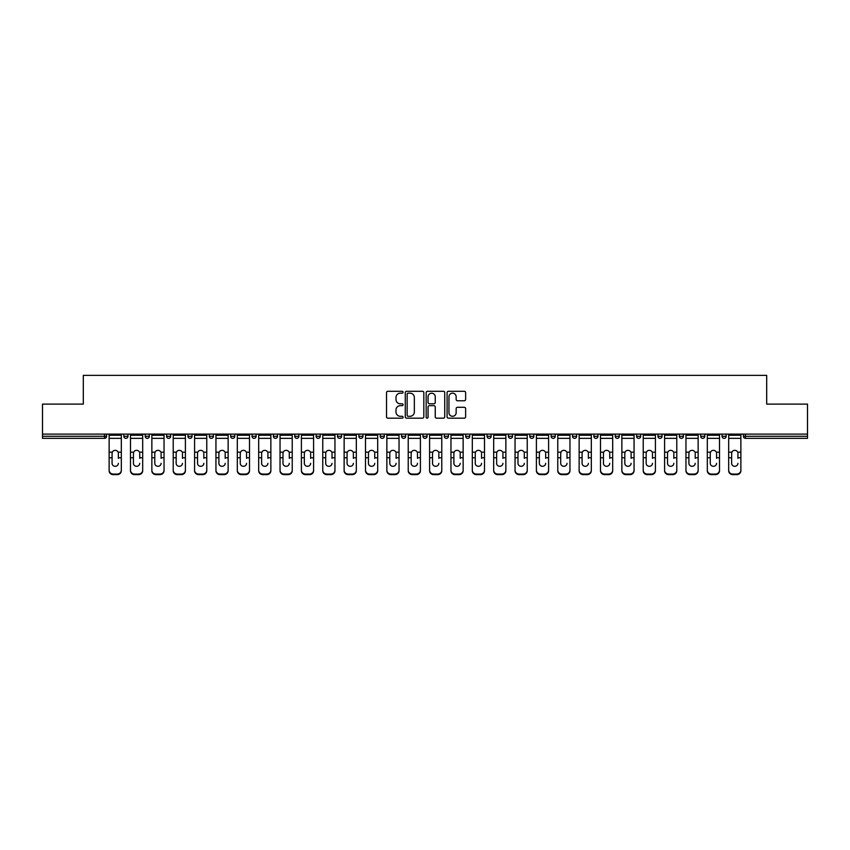 <?xml version="1.0" encoding="UTF-8"?>
<svg xmlns="http://www.w3.org/2000/svg" width="850" height="850" viewBox="0 0 850 850"><rect width="100%" height="100%" fill="white"/><g stroke="black" fill="none" stroke-linecap="round" stroke-linejoin="round"><path stroke-width="1.27" d="M403.091 392.233A0.946 0.946 0 0 0 402.146 391.287L387.866 391.287A1.349 1.349 0 0 0 386.516 392.636L386.516 416.829A1.349 1.349 0 0 0 387.866 418.179L402.146 418.179A0.946 0.946 0 0 0 403.091 417.233A0.946 0.946 0 0 0 402.146 416.288L400.297 416.288A4.303 4.303 0 0 1 395.994 411.995L395.994 409.976A4.303 4.303 0 0 1 400.297 405.673L402.146 405.673A0.946 0.946 0 0 0 403.091 404.728A0.946 0.946 0 0 0 402.146 403.793L400.297 403.793A4.303 4.303 0 0 1 395.994 399.489L395.994 397.471A4.303 4.303 0 0 1 400.297 393.168L402.146 393.168A0.946 0.946 0 0 0 403.091 392.233M464.281 400.764A1.349 1.349 0 0 0 465.63 399.426L465.63 392.636A1.349 1.349 0 0 0 464.281 391.287L448.428 391.287A1.349 1.349 0 0 0 447.079 392.636L447.079 416.829A1.349 1.349 0 0 0 448.428 418.179L464.281 418.179A1.349 1.349 0 0 0 465.63 416.829L465.63 408.627A1.349 1.349 0 0 0 464.281 407.288L457.502 407.288A1.349 1.349 0 0 0 456.152 408.627L456.152 412.696A3.591 3.591 0 0 1 452.561 416.288A3.591 3.591 0 0 1 448.959 412.696L448.959 396.769A3.591 3.591 0 0 1 452.561 393.168A3.591 3.591 0 0 1 456.152 396.769L456.152 399.426A1.349 1.349 0 0 0 457.502 400.764L464.281 400.764M42.5 434.106L42.5 404.111L83.311 404.111L83.311 375.36L766.689 375.36L766.689 404.111L807.5 404.111L807.5 434.106L42.5 434.106L42.5 436.294L104.539 436.294L104.539 434.106M423.821 392.636A1.349 1.349 0 0 0 422.482 391.287L406.619 391.287A1.349 1.349 0 0 0 405.269 392.636L405.269 416.829A1.349 1.349 0 0 0 406.619 418.179L422.482 418.179A1.349 1.349 0 0 0 423.821 416.829L423.821 392.636M427.518 391.287L443.381 391.287A1.349 1.349 0 0 1 444.731 392.636L444.731 416.829A1.349 1.349 0 0 1 443.381 418.179L436.592 418.179A1.349 1.349 0 0 1 435.253 416.829L435.253 407.012A1.349 1.349 0 0 0 433.904 405.673L429.399 405.673A1.349 1.349 0 0 0 428.06 407.012L428.06 417.233A0.946 0.946 0 0 1 427.114 418.179A0.946 0.946 0 0 1 426.179 417.233L426.179 392.636A1.349 1.349 0 0 1 427.518 391.287M106.59 434.106L106.59 436.294A2.051 2.051 0 0 1 104.539 438.356L42.5 438.356L42.5 436.294M807.5 434.106L807.5 438.356L745.461 438.356A2.051 2.051 0 0 1 743.41 436.294L743.41 434.106M123.845 436.294A2.051 2.051 0 0 0 125.906 438.356A2.051 2.051 0 0 0 127.957 436.294L127.957 434.106L127.957 436.294L123.845 436.294A2.051 2.051 0 0 0 125.906 438.356A2.051 2.051 0 0 1 123.845 436.294L123.845 434.106M104.539 438.356A2.051 2.051 0 0 0 106.59 436.294A2.051 2.051 0 0 1 104.539 438.356L104.539 436.294L106.59 436.294M145.212 434.106L145.212 436.294L145.212 434.106M149.324 434.106L149.324 436.294L149.324 434.106M166.579 436.294A2.051 2.051 0 0 0 168.629 438.356A2.051 2.051 0 0 0 170.68 436.294A2.051 2.051 0 0 1 168.629 438.356A2.051 2.051 0 0 0 170.68 436.294L170.68 434.106L170.68 436.294L166.579 436.294A2.051 2.051 0 0 0 168.629 438.356A2.051 2.051 0 0 1 166.579 436.294L166.579 434.106M187.946 434.106L187.946 436.294L187.946 434.106M192.047 434.106L192.047 436.294A2.051 2.051 0 0 1 189.996 438.356A2.051 2.051 0 0 1 187.946 436.294A2.051 2.051 0 0 0 189.996 438.356A2.051 2.051 0 0 0 192.047 436.294A2.051 2.051 0 0 1 189.996 438.356A2.051 2.051 0 0 1 187.946 436.294L192.047 436.294M209.302 434.106L209.302 436.294L209.302 434.106M213.414 434.106L213.414 436.294L213.414 434.106M234.781 434.106L234.781 436.294A2.051 2.051 0 0 1 232.719 438.356A2.051 2.051 0 0 1 230.669 436.294L230.669 434.106M254.086 438.356A2.051 2.051 0 0 0 256.137 436.294L256.137 434.106L256.137 436.294A2.051 2.051 0 0 1 254.086 438.356A2.051 2.051 0 0 1 252.036 436.294L252.036 434.106M277.504 434.106L277.504 436.294A2.051 2.051 0 0 1 275.453 438.356A2.051 2.051 0 0 1 273.392 436.294L273.392 434.106M298.871 434.106L298.871 436.294A2.051 2.051 0 0 1 296.82 438.356A2.051 2.051 0 0 1 294.759 436.294L294.759 434.106M316.126 434.106L316.126 436.294L316.126 434.106M320.237 434.106L320.237 436.294L320.237 434.106M341.594 434.106L341.594 436.294A2.051 2.051 0 0 1 339.543 438.356A2.051 2.051 0 0 1 337.493 436.294L337.493 434.106M358.849 434.106L358.849 436.294L358.849 434.106M362.961 434.106L362.961 436.294A2.051 2.051 0 0 1 360.91 438.356A2.051 2.051 0 0 1 358.849 436.294L362.961 436.294A2.051 2.051 0 0 1 360.91 438.356M384.328 434.106L384.328 436.294L380.216 436.294A2.051 2.051 0 0 0 382.277 438.356A2.051 2.051 0 0 1 380.216 436.294L380.216 434.106M405.694 434.106L405.694 436.294A2.051 2.051 0 0 1 403.633 438.356A2.051 2.051 0 0 1 401.582 436.294L401.582 434.106M427.051 434.106L427.051 436.294A2.051 2.051 0 0 1 425 438.356A2.051 2.051 0 0 1 422.949 436.294L422.949 434.106M444.306 434.106L444.306 436.294L444.306 434.106M448.418 434.106L448.418 436.294A2.051 2.051 0 0 1 446.367 438.356A2.051 2.051 0 0 1 444.306 436.294L448.418 436.294A2.051 2.051 0 0 1 446.367 438.356M467.723 438.356A2.051 2.051 0 0 0 469.784 436.294L469.784 434.106L469.784 436.294A2.051 2.051 0 0 1 467.723 438.356A2.051 2.051 0 0 1 465.672 436.294L465.672 434.106M487.039 434.106L487.039 436.294L487.039 434.106M491.151 434.106L491.151 436.294A2.051 2.051 0 0 1 489.09 438.356A2.051 2.051 0 0 1 487.039 436.294L491.151 436.294A2.051 2.051 0 0 1 489.09 438.356M512.508 434.106L512.508 436.294A2.051 2.051 0 0 1 510.457 438.356A2.051 2.051 0 0 1 508.406 436.294L508.406 434.106M529.763 434.106L529.763 436.294L529.763 434.106M533.874 434.106L533.874 436.294A2.051 2.051 0 0 1 531.824 438.356A2.051 2.051 0 0 1 529.763 436.294L533.874 436.294A2.051 2.051 0 0 1 531.824 438.356M555.241 434.106L555.241 436.294A2.051 2.051 0 0 1 553.18 438.356A2.051 2.051 0 0 1 551.129 436.294L551.129 434.106M572.496 434.106L572.496 436.294L572.496 434.106M576.608 434.106L576.608 436.294L576.608 434.106M593.863 434.106L593.863 436.294L593.863 434.106M597.964 434.106L597.964 436.294L597.964 434.106M619.331 434.106L619.331 436.294A2.051 2.051 0 0 1 617.281 438.356A2.051 2.051 0 0 1 615.219 436.294L615.219 434.106M640.698 434.106L640.698 436.294L636.586 436.294A2.051 2.051 0 0 0 638.637 438.356A2.051 2.051 0 0 1 636.586 436.294L636.586 434.106M662.054 434.106L662.054 436.294A2.051 2.051 0 0 1 660.004 438.356A2.051 2.051 0 0 1 657.953 436.294L657.953 434.106M679.32 434.106L679.32 436.294L679.32 434.106M683.421 434.106L683.421 436.294L683.421 434.106M704.788 434.106L704.788 436.294A2.051 2.051 0 0 1 702.737 438.356A2.051 2.051 0 0 1 700.676 436.294L700.676 434.106M726.155 434.106L726.155 436.294L722.043 436.294A2.051 2.051 0 0 0 724.094 438.356A2.051 2.051 0 0 1 722.043 436.294L722.043 434.106M147.262 438.356A2.051 2.051 0 0 1 145.212 436.294L149.324 436.294A2.051 2.051 0 0 1 147.262 438.356A2.051 2.051 0 0 0 149.324 436.294A2.051 2.051 0 0 1 147.262 438.356M211.363 438.356A2.051 2.051 0 0 1 209.302 436.294A2.051 2.051 0 0 0 211.363 438.356A2.051 2.051 0 0 0 213.414 436.294A2.051 2.051 0 0 1 211.363 438.356A2.051 2.051 0 0 1 209.302 436.294L213.414 436.294A2.051 2.051 0 0 1 211.363 438.356M318.176 438.356A2.051 2.051 0 0 1 316.126 436.294L320.237 436.294A2.051 2.051 0 0 1 318.176 438.356A2.051 2.051 0 0 0 320.237 436.294M382.277 438.356A2.051 2.051 0 0 0 384.328 436.294A2.051 2.051 0 0 1 382.277 438.356A2.051 2.051 0 0 1 380.216 436.294M574.547 438.356A2.051 2.051 0 0 1 572.496 436.294A2.051 2.051 0 0 0 574.547 438.356A2.051 2.051 0 0 0 576.608 436.294A2.051 2.051 0 0 1 574.547 438.356A2.051 2.051 0 0 1 572.496 436.294L576.608 436.294M595.914 438.356A2.051 2.051 0 0 1 593.863 436.294A2.051 2.051 0 0 0 595.914 438.356A2.051 2.051 0 0 0 597.964 436.294A2.051 2.051 0 0 1 595.914 438.356A2.051 2.051 0 0 1 593.863 436.294L597.964 436.294A2.051 2.051 0 0 1 595.914 438.356M640.698 436.294A2.051 2.051 0 0 1 638.637 438.356A2.051 2.051 0 0 0 640.698 436.294A2.051 2.051 0 0 1 638.637 438.356A2.051 2.051 0 0 1 636.586 436.294M681.371 438.356A2.051 2.051 0 0 1 679.32 436.294A2.051 2.051 0 0 0 681.371 438.356A2.051 2.051 0 0 0 683.421 436.294A2.051 2.051 0 0 1 681.371 438.356A2.051 2.051 0 0 1 679.32 436.294L683.421 436.294M724.094 438.356A2.051 2.051 0 0 0 726.155 436.294A2.051 2.051 0 0 1 724.094 438.356A2.051 2.051 0 0 1 722.043 436.294M408.096 393.168A0.946 0.946 0 0 0 407.15 394.113L407.15 415.353A0.946 0.946 0 0 0 408.096 416.288L410.04 416.288A4.303 4.303 0 0 0 414.343 411.995L414.343 397.471A4.303 4.303 0 0 0 410.04 393.168L408.096 393.168M435.253 396.833A3.591 3.591 0 0 0 431.651 393.242A3.591 3.591 0 0 0 428.06 396.833L428.06 402.443A1.349 1.349 0 0 0 429.399 403.793L433.904 403.793A1.349 1.349 0 0 0 435.253 402.443L435.253 396.833M118.373 453.379L118.373 457.767L121.316 457.767L121.316 434.106M109.129 458.341L109.129 470.762L109.129 452.179L112.317 452.179L112.073 453.379L112.317 452.179A3.145 3.018 0 0 1 118.118 452.179L121.316 452.179M118.373 458.341L118.373 457.767M115.218 466.299A3.145 2.975 180 0 0 118.373 463.314A3.145 2.975 180 0 1 115.218 466.299A3.145 2.975 180 0 1 112.073 463.314L112.073 453.379M121.316 470.178L121.316 470.762A4.112 3.889 180 0 1 117.204 474.64L117.204 474.066A4.112 3.889 0 0 0 121.316 470.178L121.316 457.767M109.129 470.178A4.112 3.889 0 0 0 113.231 474.066L113.231 474.64L117.204 474.64M113.231 474.64A4.112 3.889 180 0 1 109.129 470.762M113.231 474.066L117.204 474.066M109.129 452.179L109.129 434.106M139.729 453.379L139.729 457.767L142.683 457.767L142.683 434.106M130.486 458.341L130.486 470.762L130.486 452.179L133.684 452.179L133.439 453.379L133.684 452.179A3.145 3.018 0 0 1 139.485 452.179L142.683 452.179M139.729 458.341L139.729 457.767M136.584 466.299A3.145 2.975 180 0 0 139.729 463.314A3.145 2.975 180 0 1 136.584 466.299A3.145 2.975 180 0 1 133.439 463.314L133.439 453.379M161.096 453.379L161.096 457.767L164.039 457.767L164.039 434.106M151.852 458.341L151.852 470.762L151.852 452.179L155.051 452.179L154.796 453.379L155.051 452.179A3.145 3.018 0 0 1 160.852 452.179L164.039 452.179M164.039 470.762L164.039 470.178L164.039 470.762A4.112 3.889 180 0 1 159.938 474.64L159.938 474.066A4.112 3.889 0 0 0 164.039 470.178L164.039 457.767M161.096 458.341L161.096 457.767M157.951 466.299A3.145 2.975 180 0 0 161.096 463.314A3.145 2.975 180 0 1 157.951 466.299A3.145 2.975 180 0 1 154.796 463.314L154.796 453.379M182.463 453.379L182.463 457.767L185.406 457.767L185.406 434.106M173.219 458.341L173.219 470.762L173.219 452.179L176.417 452.179L176.163 453.379L176.417 452.179A3.145 3.018 0 0 1 182.208 452.179L185.406 452.179M182.463 458.341L182.463 457.767M179.308 466.299A3.145 2.975 180 0 0 182.463 463.314A3.145 2.975 180 0 1 179.308 466.299A3.145 2.975 180 0 1 176.163 463.314L176.163 453.379M203.83 453.379L203.83 457.767L206.773 457.767L206.773 434.106M194.586 458.341L194.586 470.762L194.586 452.179L197.774 452.179L197.529 453.379L197.774 452.179A3.145 3.018 0 0 1 203.575 452.179L206.773 452.179M206.773 470.762L206.773 470.178L206.773 470.762A4.112 3.889 180 0 1 202.661 474.64L202.661 474.066A4.112 3.889 0 0 0 206.773 470.178L206.773 457.767M203.83 458.341L203.83 457.767M200.674 466.299A3.145 2.975 180 0 0 203.83 463.314A3.145 2.975 180 0 1 200.674 466.299A3.145 2.975 180 0 1 197.529 463.314L197.529 453.379M225.186 453.379L225.186 457.767L228.14 457.767L228.14 434.106M215.942 458.341L215.942 470.762L215.942 452.179L219.141 452.179L218.896 453.379L219.141 452.179A3.145 3.018 0 0 1 224.942 452.179L228.14 452.179M228.14 470.762L228.14 470.178L228.14 470.762A4.112 3.889 180 0 1 224.028 474.64L224.028 474.066A4.112 3.889 0 0 0 228.14 470.178L228.14 457.767M225.186 458.341L225.186 457.767M222.041 466.299A3.145 2.975 180 0 0 225.186 463.314A3.145 2.975 180 0 1 222.041 466.299A3.145 2.975 180 0 1 218.896 463.314L218.896 453.379M142.683 470.178L142.683 470.762A4.112 3.889 180 0 1 138.571 474.64L138.571 474.066A4.112 3.889 0 0 0 142.683 470.178L142.683 457.767M130.486 470.178A4.112 3.889 0 0 0 134.597 474.066L134.597 474.64L138.571 474.64M134.597 474.64A4.112 3.889 180 0 1 130.486 470.762M134.597 474.066L138.571 474.066M130.486 452.179L130.486 434.106M151.852 470.178A4.112 3.889 0 0 0 155.964 474.066L155.964 474.64L159.938 474.64M155.964 474.64A4.112 3.889 180 0 1 151.852 470.762M155.964 474.066L159.938 474.066M151.852 452.179L151.852 434.106M185.406 470.178L185.406 470.762A4.112 3.889 180 0 1 181.294 474.64L181.294 474.066A4.112 3.889 0 0 0 185.406 470.178L185.406 457.767M173.219 470.178A4.112 3.889 0 0 0 177.331 474.066L177.331 474.64L181.294 474.64M177.331 474.64A4.112 3.889 180 0 1 173.219 470.762M177.331 474.066L181.294 474.066M173.219 452.179L173.219 434.106M194.586 470.178A4.112 3.889 0 0 0 198.688 474.066L198.688 474.64L202.661 474.64M198.688 474.64A4.112 3.889 180 0 1 194.586 470.762M198.688 474.066L202.661 474.066M194.586 452.179L194.586 434.106M215.942 470.178A4.112 3.889 0 0 0 220.054 474.066L220.054 474.64L224.028 474.64M220.054 474.64A4.112 3.889 180 0 1 215.942 470.762M220.054 474.066L224.028 474.066M215.942 452.179L215.942 434.106M246.553 453.379L246.553 457.767L249.496 457.767L249.496 434.106M237.309 458.341L237.309 470.762L237.309 452.179L240.508 452.179L240.252 453.379L240.508 452.179A3.145 3.018 0 0 1 246.309 452.179L249.496 452.179M249.496 470.762L249.496 470.178L249.496 470.762A4.112 3.889 180 0 1 245.395 474.64L245.395 474.066A4.112 3.889 0 0 0 249.496 470.178L249.496 457.767M246.553 458.341L246.553 457.767M243.408 466.299A3.145 2.975 180 0 0 246.553 463.314A3.145 2.975 180 0 1 243.408 466.299A3.145 2.975 180 0 1 240.252 463.314L240.252 453.379M237.309 470.178A4.112 3.889 0 0 0 241.421 474.066L241.421 474.64L245.395 474.64M241.421 474.64A4.112 3.889 180 0 1 237.309 470.762M241.421 474.066L245.395 474.066M237.309 452.179L237.309 434.106M267.92 453.379L267.92 457.767L270.863 457.767L270.863 434.106M258.676 458.341L258.676 470.762L258.676 452.179L261.874 452.179L261.619 453.379L261.874 452.179A3.145 3.018 0 0 1 267.665 452.179L270.863 452.179M270.863 470.762L270.863 470.178L270.863 470.762A4.112 3.889 180 0 1 266.751 474.64L266.751 474.066A4.112 3.889 0 0 0 270.863 470.178L270.863 457.767M267.92 458.341L267.92 457.767M264.764 466.299A3.145 2.975 180 0 0 267.92 463.314A3.145 2.975 180 0 1 264.764 466.299A3.145 2.975 180 0 1 261.619 463.314L261.619 453.379M258.676 470.178A4.112 3.889 0 0 0 262.788 474.066L262.788 474.64L266.751 474.64M262.788 474.64A4.112 3.889 180 0 1 258.676 470.762M262.788 474.066L266.751 474.066M258.676 452.179L258.676 434.106M289.287 453.379L289.287 457.767L292.23 457.767L292.23 434.106M280.043 458.341L280.043 470.762L280.043 452.179L283.231 452.179L282.986 453.379L283.231 452.179A3.145 3.018 0 0 1 289.032 452.179L292.23 452.179M292.23 470.762L292.23 470.178L292.23 470.762A4.112 3.889 180 0 1 288.118 474.64L288.118 474.066A4.112 3.889 0 0 0 292.23 470.178L292.23 457.767M289.287 458.341L289.287 457.767M286.131 466.299A3.145 2.975 180 0 0 289.287 463.314A3.145 2.975 180 0 1 286.131 466.299A3.145 2.975 180 0 1 282.986 463.314L282.986 453.379M280.043 470.178A4.112 3.889 0 0 0 284.144 474.066L284.144 474.64L288.118 474.64M284.144 474.64A4.112 3.889 180 0 1 280.043 470.762M284.144 474.066L288.118 474.066M280.043 452.179L280.043 434.106M310.643 453.379L310.643 457.767L313.597 457.767L313.597 434.106M301.399 458.341L301.399 470.762L301.399 452.179L304.598 452.179L304.342 453.379L304.598 452.179A3.145 3.018 0 0 1 310.399 452.179L313.597 452.179M313.597 470.762L313.597 470.178L313.597 470.762A4.112 3.889 180 0 1 309.485 474.64L309.485 474.066A4.112 3.889 0 0 0 313.597 470.178L313.597 457.767M310.643 458.341L310.643 457.767M307.498 466.299A3.145 2.975 180 0 0 310.643 463.314A3.145 2.975 180 0 1 307.498 466.299A3.145 2.975 180 0 1 304.342 463.314L304.342 453.379M301.399 470.178A4.112 3.889 0 0 0 305.511 474.066L305.511 474.64L309.485 474.64M305.511 474.64A4.112 3.889 180 0 1 301.399 470.762M305.511 474.066L309.485 474.066M301.399 452.179L301.399 434.106M332.01 453.379L332.01 457.767L334.953 457.767L334.953 434.106M322.766 458.341L322.766 470.762L322.766 452.179L325.964 452.179L325.709 453.379L325.964 452.179A3.145 3.018 0 0 1 331.755 452.179L334.953 452.179M334.953 470.762L334.953 470.178L334.953 470.762A4.112 3.889 180 0 1 330.852 474.64L330.852 474.066A4.112 3.889 0 0 0 334.953 470.178L334.953 457.767M332.01 458.341L332.01 457.767M328.865 466.299A3.145 2.975 180 0 0 332.01 463.314A3.145 2.975 180 0 1 328.865 466.299A3.145 2.975 180 0 1 325.709 463.314L325.709 453.379M322.766 470.178A4.112 3.889 0 0 0 326.878 474.066L326.878 474.64L330.852 474.64M326.878 474.64A4.112 3.889 180 0 1 322.766 470.762M326.878 474.066L330.852 474.066M322.766 452.179L322.766 434.106M353.377 453.379L353.377 457.767L356.32 457.767L356.32 434.106M344.133 458.341L344.133 470.762L344.133 452.179L347.331 452.179L347.076 453.379L347.331 452.179A3.145 3.018 0 0 1 353.122 452.179L356.32 452.179M356.32 470.762L356.32 470.178L356.32 470.762A4.112 3.889 180 0 1 352.208 474.64L352.208 474.066A4.112 3.889 0 0 0 356.32 470.178L356.32 457.767M353.377 458.341L353.377 457.767M350.221 466.299A3.145 2.975 180 0 0 353.377 463.314A3.145 2.975 180 0 1 350.221 466.299A3.145 2.975 180 0 1 347.076 463.314L347.076 453.379M344.133 470.178A4.112 3.889 0 0 0 348.245 474.066L348.245 474.64L352.208 474.64M348.245 474.64A4.112 3.889 180 0 1 344.133 470.762M348.245 474.066L352.208 474.066M344.133 452.179L344.133 434.106M374.744 453.379L374.744 457.767L377.687 457.767L377.687 434.106M365.5 458.341L365.5 470.762L365.5 452.179L368.688 452.179L368.443 453.379L368.688 452.179A3.145 3.018 0 0 1 374.489 452.179L377.687 452.179M377.687 470.762L377.687 470.178L377.687 470.762A4.112 3.889 180 0 1 373.575 474.64L373.575 474.066A4.112 3.889 0 0 0 377.687 470.178L377.687 457.767M374.744 458.341L374.744 457.767M371.588 466.299A3.145 2.975 180 0 0 374.744 463.314A3.145 2.975 180 0 1 371.588 466.299A3.145 2.975 180 0 1 368.443 463.314L368.443 453.379M365.5 470.178A4.112 3.889 0 0 0 369.601 474.066L369.601 474.64L373.575 474.64M369.601 474.64A4.112 3.889 180 0 1 365.5 470.762M369.601 474.066L373.575 474.066M365.5 452.179L365.5 434.106M396.1 453.379L396.1 457.767L399.043 457.767L399.043 434.106M386.856 458.341L386.856 470.762L386.856 452.179L390.054 452.179L389.799 453.379L390.054 452.179A3.145 3.018 0 0 1 395.856 452.179L399.043 452.179M399.043 470.762L399.043 470.178L399.043 470.762A4.112 3.889 180 0 1 394.942 474.64L394.942 474.066A4.112 3.889 0 0 0 399.043 470.178L399.043 457.767M396.1 458.341L396.1 457.767M392.955 466.299A3.145 2.975 180 0 0 396.1 463.314A3.145 2.975 180 0 1 392.955 466.299A3.145 2.975 180 0 1 389.799 463.314L389.799 453.379M386.856 470.178A4.112 3.889 0 0 0 390.968 474.066L390.968 474.64L394.942 474.64M390.968 474.64A4.112 3.889 180 0 1 386.856 470.762M390.968 474.066L394.942 474.066M386.856 452.179L386.856 434.106M417.467 453.379L417.467 457.767L420.41 457.767L420.41 434.106M408.223 458.341L408.223 470.762L408.223 452.179L411.421 452.179L411.166 453.379L411.421 452.179A3.145 3.018 0 0 1 417.212 452.179L420.41 452.179M417.467 458.341L417.467 457.767M414.322 466.299A3.145 2.975 180 0 0 417.467 463.314A3.145 2.975 180 0 1 414.322 466.299A3.145 2.975 180 0 1 411.166 463.314L411.166 453.379M420.41 470.178L420.41 470.762A4.112 3.889 180 0 1 416.309 474.64L416.309 474.066A4.112 3.889 0 0 0 420.41 470.178L420.41 457.767M408.223 470.178A4.112 3.889 0 0 0 412.335 474.066L412.335 474.64L416.309 474.64M412.335 474.64A4.112 3.889 180 0 1 408.223 470.762M412.335 474.066L416.309 474.066M408.223 452.179L408.223 434.106M438.834 453.379L438.834 457.767L441.777 457.767L441.777 434.106M429.59 458.341L429.59 470.762L429.59 452.179L432.788 452.179L432.533 453.379L432.788 452.179A3.145 3.018 0 0 1 438.579 452.179L441.777 452.179M438.834 458.341L438.834 457.767M435.678 466.299A3.145 2.975 180 0 0 438.834 463.314A3.145 2.975 180 0 1 435.678 466.299A3.145 2.975 180 0 1 432.533 463.314L432.533 453.379M441.777 470.178L441.777 470.762A4.112 3.889 180 0 1 437.665 474.64L437.665 474.066A4.112 3.889 0 0 0 441.777 470.178L441.777 457.767M429.59 470.178A4.112 3.889 0 0 0 433.691 474.066L433.691 474.64L437.665 474.64M433.691 474.64A4.112 3.889 180 0 1 429.59 470.762M433.691 474.066L437.665 474.066M429.59 452.179L429.59 434.106M460.201 453.379L460.201 457.767L463.144 457.767L463.144 434.106M450.957 458.341L450.957 470.762L450.957 452.179L454.144 452.179L453.9 453.379L454.144 452.179A3.145 3.018 0 0 1 459.946 452.179L463.144 452.179M460.201 458.341L460.201 457.767M457.045 466.299A3.145 2.975 180 0 0 460.201 463.314A3.145 2.975 180 0 1 457.045 466.299A3.145 2.975 180 0 1 453.9 463.314L453.9 453.379M463.144 470.178L463.144 470.762A4.112 3.889 180 0 1 459.032 474.64L459.032 474.066A4.112 3.889 0 0 0 463.144 470.178L463.144 457.767M450.957 470.178A4.112 3.889 0 0 0 455.058 474.066L455.058 474.64L459.032 474.64M455.058 474.64A4.112 3.889 180 0 1 450.957 470.762M455.058 474.066L459.032 474.066M450.957 452.179L450.957 434.106M481.557 453.379L481.557 457.767L484.5 457.767L484.5 434.106M472.313 458.341L472.313 470.762L472.313 452.179L475.511 452.179L475.256 453.379L475.511 452.179A3.145 3.018 0 0 1 481.312 452.179L484.5 452.179M484.5 470.762L484.5 470.178L484.5 470.762A4.112 3.889 180 0 1 480.399 474.64L480.399 474.066A4.112 3.889 0 0 0 484.5 470.178L484.5 457.767M481.557 458.341L481.557 457.767M478.412 466.299A3.145 2.975 180 0 0 481.557 463.314A3.145 2.975 180 0 1 478.412 466.299A3.145 2.975 180 0 1 475.256 463.314L475.256 453.379M472.313 470.178A4.112 3.889 0 0 0 476.425 474.066L476.425 474.64L480.399 474.64M476.425 474.64A4.112 3.889 180 0 1 472.313 470.762M476.425 474.066L480.399 474.066M472.313 452.179L472.313 434.106M502.924 453.379L502.924 457.767L505.867 457.767L505.867 434.106M493.68 458.341L493.68 470.762L493.68 452.179L496.878 452.179L496.623 453.379L496.878 452.179A3.145 3.018 0 0 1 502.669 452.179L505.867 452.179M502.924 458.341L502.924 457.767M499.779 466.299A3.145 2.975 180 0 0 502.924 463.314A3.145 2.975 180 0 1 499.779 466.299A3.145 2.975 180 0 1 496.623 463.314L496.623 453.379M505.867 470.178L505.867 470.762A4.112 3.889 180 0 1 501.755 474.64L501.755 474.066A4.112 3.889 0 0 0 505.867 470.178L505.867 457.767M493.68 470.178A4.112 3.889 0 0 0 497.792 474.066L497.792 474.64L501.755 474.64M497.792 474.64A4.112 3.889 180 0 1 493.68 470.762M497.792 474.066L501.755 474.066M493.68 452.179L493.68 434.106M524.291 453.379L524.291 457.767L527.234 457.767L527.234 434.106M515.047 458.341L515.047 470.762L515.047 452.179L518.245 452.179L517.99 453.379L518.245 452.179A3.145 3.018 0 0 1 524.036 452.179L527.234 452.179M527.234 470.762L527.234 470.178L527.234 470.762A4.112 3.889 180 0 1 523.122 474.64L523.122 474.066A4.112 3.889 0 0 0 527.234 470.178L527.234 457.767M524.291 458.341L524.291 457.767M521.135 466.299A3.145 2.975 180 0 0 524.291 463.314A3.145 2.975 180 0 1 521.135 466.299A3.145 2.975 180 0 1 517.99 463.314L517.99 453.379M515.047 470.178A4.112 3.889 0 0 0 519.148 474.066L519.148 474.64L523.122 474.64M519.148 474.64A4.112 3.889 180 0 1 515.047 470.762M519.148 474.066L523.122 474.066M515.047 452.179L515.047 434.106M545.657 453.379L545.657 457.767L548.601 457.767L548.601 434.106M536.403 458.341L536.403 470.762L536.403 452.179L539.601 452.179L539.357 453.379L539.601 452.179A3.145 3.018 0 0 1 545.403 452.179L548.601 452.179M545.657 458.341L545.657 457.767M542.502 466.299A3.145 2.975 180 0 0 545.657 463.314A3.145 2.975 180 0 1 542.502 466.299A3.145 2.975 180 0 1 539.357 463.314L539.357 453.379M548.601 470.178L548.601 470.762A4.112 3.889 180 0 1 544.489 474.64L544.489 474.066A4.112 3.889 0 0 0 548.601 470.178L548.601 457.767M536.403 470.178A4.112 3.889 0 0 0 540.515 474.066L540.515 474.64L544.489 474.64M540.515 474.64A4.112 3.889 180 0 1 536.403 470.762M540.515 474.066L544.489 474.066M536.403 452.179L536.403 434.106M567.014 453.379L567.014 457.767L569.957 457.767L569.957 434.106M557.77 458.341L557.77 470.762L557.77 452.179L560.968 452.179L560.713 453.379L560.968 452.179A3.145 3.018 0 0 1 566.769 452.179L569.957 452.179M567.014 458.341L567.014 457.767M563.869 466.299A3.145 2.975 180 0 0 567.014 463.314A3.145 2.975 180 0 1 563.869 466.299A3.145 2.975 180 0 1 560.713 463.314L560.713 453.379M569.957 470.178L569.957 470.762A4.112 3.889 180 0 1 565.856 474.64L565.856 474.066A4.112 3.889 0 0 0 569.957 470.178L569.957 457.767M557.77 470.178A4.112 3.889 0 0 0 561.882 474.066L561.882 474.64L565.856 474.64M561.882 474.64A4.112 3.889 180 0 1 557.77 470.762M561.882 474.066L565.856 474.066M557.77 452.179L557.77 434.106M588.381 453.379L588.381 457.767L591.324 457.767L591.324 434.106M579.137 458.341L579.137 470.762L579.137 452.179L582.335 452.179L582.08 453.379L582.335 452.179A3.145 3.018 0 0 1 588.126 452.179L591.324 452.179M588.381 458.341L588.381 457.767M585.236 466.299A3.145 2.975 180 0 0 588.381 463.314A3.145 2.975 180 0 1 585.236 466.299A3.145 2.975 180 0 1 582.08 463.314L582.08 453.379M591.324 470.178L591.324 470.762A4.112 3.889 180 0 1 587.212 474.64L587.212 474.066A4.112 3.889 0 0 0 591.324 470.178L591.324 457.767M579.137 470.178A4.112 3.889 0 0 0 583.249 474.066L583.249 474.64L587.212 474.64M583.249 474.64A4.112 3.889 180 0 1 579.137 470.762M583.249 474.066L587.212 474.066M579.137 452.179L579.137 434.106M609.747 453.379L609.747 457.767L612.691 457.767L612.691 434.106M600.504 458.341L600.504 470.762L600.504 452.179L603.691 452.179L603.447 453.379L603.691 452.179A3.145 3.018 0 0 1 609.492 452.179L612.691 452.179M612.691 470.762L612.691 470.178L612.691 470.762A4.112 3.889 180 0 1 608.579 474.64L608.579 474.066A4.112 3.889 0 0 0 612.691 470.178L612.691 457.767M609.747 458.341L609.747 457.767M606.592 466.299A3.145 2.975 180 0 0 609.747 463.314A3.145 2.975 180 0 1 606.592 466.299A3.145 2.975 180 0 1 603.447 463.314L603.447 453.379M600.504 470.178A4.112 3.889 0 0 0 604.605 474.066L604.605 474.64L608.579 474.64M604.605 474.64A4.112 3.889 180 0 1 600.504 470.762M604.605 474.066L608.579 474.066M600.504 452.179L600.504 434.106M631.104 453.379L631.104 457.767L634.058 457.767L634.058 434.106M621.86 458.341L621.86 470.762L621.86 452.179L625.058 452.179L624.814 453.379L625.058 452.179A3.145 3.018 0 0 1 630.859 452.179L634.058 452.179M631.104 458.341L631.104 457.767M627.959 466.299A3.145 2.975 180 0 0 631.104 463.314A3.145 2.975 180 0 1 627.959 466.299A3.145 2.975 180 0 1 624.814 463.314L624.814 453.379M634.058 470.178L634.058 470.762A4.112 3.889 180 0 1 629.946 474.64L629.946 474.066A4.112 3.889 0 0 0 634.058 470.178L634.058 457.767M621.86 470.178A4.112 3.889 0 0 0 625.972 474.066L625.972 474.64L629.946 474.64M625.972 474.64A4.112 3.889 180 0 1 621.86 470.762M625.972 474.066L629.946 474.066M621.86 452.179L621.86 434.106M652.471 453.379L652.471 457.767L655.414 457.767L655.414 434.106M643.227 458.341L643.227 470.762L643.227 452.179L646.425 452.179L646.17 453.379L646.425 452.179A3.145 3.018 0 0 1 652.226 452.179L655.414 452.179M655.414 470.762L655.414 470.178L655.414 470.762A4.112 3.889 180 0 1 651.312 474.64L651.312 474.066A4.112 3.889 0 0 0 655.414 470.178L655.414 457.767M652.471 458.341L652.471 457.767M649.326 466.299A3.145 2.975 180 0 0 652.471 463.314A3.145 2.975 180 0 1 649.326 466.299A3.145 2.975 180 0 1 646.17 463.314L646.17 453.379M643.227 470.178A4.112 3.889 0 0 0 647.339 474.066L647.339 474.64L651.312 474.64M647.339 474.64A4.112 3.889 180 0 1 643.227 470.762M647.339 474.066L651.312 474.066M643.227 452.179L643.227 434.106M673.838 453.379L673.838 457.767L676.781 457.767L676.781 434.106M664.594 458.341L664.594 470.762L664.594 452.179L667.792 452.179L667.537 453.379L667.792 452.179A3.145 3.018 0 0 1 673.582 452.179L676.781 452.179M673.838 458.341L673.838 457.767M670.692 466.299A3.145 2.975 180 0 0 673.838 463.314A3.145 2.975 180 0 1 670.692 466.299A3.145 2.975 180 0 1 667.537 463.314L667.537 453.379M676.781 470.178L676.781 470.762A4.112 3.889 180 0 1 672.669 474.64L672.669 474.066A4.112 3.889 0 0 0 676.781 470.178L676.781 457.767M664.594 470.178A4.112 3.889 0 0 0 668.706 474.066L668.706 474.64L672.669 474.64M668.706 474.64A4.112 3.889 180 0 1 664.594 470.762M668.706 474.066L672.669 474.066M664.594 452.179L664.594 434.106M695.204 453.379L695.204 457.767L698.148 457.767L698.148 434.106M685.961 458.341L685.961 470.762L685.961 452.179L689.148 452.179L688.904 453.379L689.148 452.179A3.145 3.018 0 0 1 694.949 452.179L698.148 452.179M695.204 458.341L695.204 457.767M692.049 466.299A3.145 2.975 180 0 0 695.204 463.314A3.145 2.975 180 0 1 692.049 466.299A3.145 2.975 180 0 1 688.904 463.314L688.904 453.379M698.148 470.178L698.148 470.762A4.112 3.889 180 0 1 694.036 474.64L694.036 474.066A4.112 3.889 0 0 0 698.148 470.178L698.148 457.767M685.961 470.178A4.112 3.889 0 0 0 690.062 474.066L690.062 474.64L694.036 474.64M690.062 474.64A4.112 3.889 180 0 1 685.961 470.762M690.062 474.066L694.036 474.066M685.961 452.179L685.961 434.106M716.561 453.379L716.561 457.767L719.514 457.767L719.514 434.106M707.317 458.341L707.317 470.762L707.317 452.179L710.515 452.179L710.271 453.379L710.515 452.179A3.145 3.018 0 0 1 716.316 452.179L719.514 452.179M719.514 470.762L719.514 470.178L719.514 470.762A4.112 3.889 180 0 1 715.403 474.64L715.403 474.066A4.112 3.889 0 0 0 719.514 470.178L719.514 457.767M716.561 458.341L716.561 457.767M713.416 466.299A3.145 2.975 180 0 0 716.561 463.314A3.145 2.975 180 0 1 713.416 466.299A3.145 2.975 180 0 1 710.271 463.314L710.271 453.379M707.317 470.178A4.112 3.889 0 0 0 711.429 474.066L711.429 474.64L715.403 474.64M711.429 474.64A4.112 3.889 180 0 1 707.317 470.762M711.429 474.066L715.403 474.066M707.317 452.179L707.317 434.106M737.928 453.379L737.928 457.767L740.871 457.767L740.871 434.106M728.684 458.341L728.684 470.762L728.684 452.179L731.882 452.179L731.627 453.379L731.882 452.179A3.145 3.018 0 0 1 737.683 452.179L740.871 452.179M740.871 470.762L740.871 470.178L740.871 470.762A4.112 3.889 180 0 1 736.769 474.64L736.769 474.066A4.112 3.889 0 0 0 740.871 470.178L740.871 457.767M737.928 458.341L737.928 457.767M734.782 466.299A3.145 2.975 180 0 0 737.928 463.314A3.145 2.975 180 0 1 734.782 466.299A3.145 2.975 180 0 1 731.627 463.314L731.627 453.379M728.684 470.178A4.112 3.889 0 0 0 732.796 474.066L732.796 474.64L736.769 474.64M732.796 474.64A4.112 3.889 180 0 1 728.684 470.762M732.796 474.066L736.769 474.066M728.684 452.179L728.684 434.106M745.461 434.106L745.461 436.294L807.5 436.294M743.41 436.294L745.461 436.294L745.461 438.356M125.906 438.356A2.051 2.051 0 0 0 127.957 436.294M232.719 438.356A2.051 2.051 0 0 0 234.781 436.294L230.669 436.294M256.137 436.294L252.036 436.294M275.453 438.356A2.051 2.051 0 0 0 277.504 436.294L273.392 436.294M296.82 438.356A2.051 2.051 0 0 0 298.871 436.294L294.759 436.294M339.543 438.356A2.051 2.051 0 0 0 341.594 436.294L337.493 436.294M403.633 438.356A2.051 2.051 0 0 0 405.694 436.294L401.582 436.294M425 438.356A2.051 2.051 0 0 0 427.051 436.294L422.949 436.294M469.784 436.294L465.672 436.294M510.457 438.356A2.051 2.051 0 0 0 512.508 436.294L508.406 436.294M553.18 438.356A2.051 2.051 0 0 0 555.241 436.294L551.129 436.294M617.281 438.356A2.051 2.051 0 0 0 619.331 436.294L615.219 436.294M660.004 438.356A2.051 2.051 0 0 0 662.054 436.294L657.953 436.294M702.737 438.356A2.051 2.051 0 0 0 704.788 436.294L700.676 436.294M109.129 457.767L112.073 457.767M109.129 438.356L121.316 438.356M109.129 435.243L121.316 435.243M130.486 457.767L133.439 457.767M130.486 438.356L142.683 438.356M130.486 435.243L142.683 435.243M151.852 457.767L154.796 457.767M151.852 438.356L164.039 438.356M151.852 435.243L164.039 435.243M173.219 457.767L176.163 457.767M173.219 438.356L185.406 438.356M173.219 435.243L185.406 435.243M194.586 457.767L197.529 457.767M194.586 438.356L206.773 438.356M194.586 435.243L206.773 435.243M215.942 457.767L218.896 457.767M215.942 438.356L228.14 438.356M215.942 435.243L228.14 435.243M237.309 457.767L240.252 457.767M237.309 438.356L249.496 438.356M237.309 435.243L249.496 435.243M258.676 457.767L261.619 457.767M258.676 438.356L270.863 438.356M258.676 435.243L270.863 435.243M280.043 457.767L282.986 457.767M280.043 438.356L292.23 438.356M280.043 435.243L292.23 435.243M301.399 457.767L304.342 457.767M301.399 438.356L313.597 438.356M301.399 435.243L313.597 435.243M322.766 457.767L325.709 457.767M322.766 438.356L334.953 438.356M322.766 435.243L334.953 435.243M344.133 457.767L347.076 457.767M344.133 438.356L356.32 438.356M344.133 435.243L356.32 435.243M365.5 457.767L368.443 457.767M365.5 438.356L377.687 438.356M365.5 435.243L377.687 435.243M386.856 457.767L389.799 457.767M386.856 438.356L399.043 438.356M386.856 435.243L399.043 435.243M408.223 457.767L411.166 457.767M408.223 438.356L420.41 438.356M408.223 435.243L420.41 435.243M429.59 457.767L432.533 457.767M429.59 438.356L441.777 438.356M429.59 435.243L441.777 435.243M450.957 457.767L453.9 457.767M450.957 438.356L463.144 438.356M450.957 435.243L463.144 435.243M472.313 457.767L475.256 457.767M472.313 438.356L484.5 438.356M472.313 435.243L484.5 435.243M493.68 457.767L496.623 457.767M493.68 438.356L505.867 438.356M493.68 435.243L505.867 435.243M515.047 457.767L517.99 457.767M515.047 438.356L527.234 438.356M515.047 435.243L527.234 435.243M536.403 457.767L539.357 457.767M536.403 438.356L548.601 438.356M536.403 435.243L548.601 435.243M557.77 457.767L560.713 457.767M557.77 438.356L569.957 438.356M557.77 435.243L569.957 435.243M579.137 457.767L582.08 457.767M579.137 438.356L591.324 438.356M579.137 435.243L591.324 435.243M600.504 457.767L603.447 457.767M600.504 438.356L612.691 438.356M600.504 435.243L612.691 435.243M621.86 457.767L624.814 457.767M621.86 438.356L634.058 438.356M621.86 435.243L634.058 435.243M643.227 457.767L646.17 457.767M643.227 438.356L655.414 438.356M643.227 435.243L655.414 435.243M664.594 457.767L667.537 457.767M664.594 438.356L676.781 438.356M664.594 435.243L676.781 435.243M685.961 457.767L688.904 457.767M685.961 438.356L698.148 438.356M685.961 435.243L698.148 435.243M707.317 457.767L710.271 457.767M707.317 438.356L719.514 438.356M707.317 435.243L719.514 435.243M728.684 457.767L731.627 457.767M728.684 438.356L740.871 438.356M728.684 435.243L740.871 435.243"/></g></svg>

